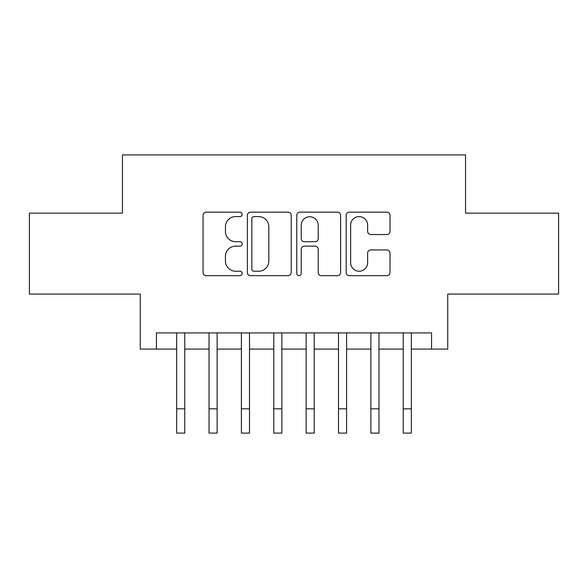 <?xml version="1.0" encoding="UTF-8"?>
<svg xmlns="http://www.w3.org/2000/svg" width="588" height="588" viewBox="0 0 588 588"><rect width="100%" height="100%" fill="white"/><g stroke="black" fill="none" stroke-linecap="round" stroke-linejoin="round"><path stroke-width="0.88" d="M242.212 214.363A2.227 2.227 0 0 0 239.992 212.143L206.234 212.143A3.175 3.175 0 0 0 203.058 215.318L203.058 272.509A3.175 3.175 0 0 0 206.234 275.684L239.992 275.684A2.227 2.227 0 0 0 242.212 273.457A2.227 2.227 0 0 0 239.992 271.237L235.619 271.237A10.165 10.165 0 0 1 225.454 261.065L225.454 256.302A10.165 10.165 0 0 1 235.619 246.137L239.992 246.137A2.227 2.227 0 0 0 242.212 243.91A2.227 2.227 0 0 0 239.992 241.69L235.619 241.69A10.165 10.165 0 0 1 225.454 231.525L225.454 226.755A10.165 10.165 0 0 1 235.619 216.59L239.992 216.59A2.227 2.227 0 0 0 242.212 214.363M386.845 234.538A3.175 3.175 0 0 0 390.028 231.363L390.028 215.318A3.175 3.175 0 0 0 386.845 212.143L349.36 212.143A3.175 3.175 0 0 0 346.185 215.318L346.185 272.509A3.175 3.175 0 0 0 349.36 275.684L386.845 275.684A3.175 3.175 0 0 0 390.028 272.509L390.028 253.127A3.175 3.175 0 0 0 386.845 249.951L370.808 249.951A3.175 3.175 0 0 0 367.625 253.127L367.625 262.733A8.497 8.497 0 0 1 359.128 271.237A8.497 8.497 0 0 1 350.632 262.733L350.632 225.086A8.497 8.497 0 0 1 359.128 216.59A8.497 8.497 0 0 1 367.625 225.086L367.625 231.363A3.175 3.175 0 0 0 370.808 234.538L386.845 234.538M156.437 349.103L156.437 332.918L431.563 332.918L431.563 349.103L447.74 349.103L447.74 294.081L558.6 294.081L558.6 213.165L465.542 213.165L465.542 154.901L122.458 154.901L122.458 213.165L29.4 213.165L29.4 294.081L140.26 294.081L140.26 349.103L176.672 349.103M291.222 215.318A3.175 3.175 0 0 0 288.046 212.143L250.554 212.143A3.175 3.175 0 0 0 247.379 215.318L247.379 272.509A3.175 3.175 0 0 0 250.554 275.684L288.046 275.684A3.175 3.175 0 0 0 291.222 272.509L291.222 215.318M299.954 212.143L337.446 212.143A3.175 3.175 0 0 1 340.621 215.318L340.621 272.509A3.175 3.175 0 0 1 337.446 275.684L321.401 275.684A3.175 3.175 0 0 1 318.226 272.509L318.226 249.312A3.175 3.175 0 0 0 315.05 246.137L304.408 246.137A3.175 3.175 0 0 0 301.225 249.312L301.225 273.457A2.227 2.227 0 0 1 299.005 275.684A2.227 2.227 0 0 1 296.778 273.457L296.778 215.318A3.175 3.175 0 0 1 299.954 212.143M184.764 349.103L209.034 349.103M217.126 349.103L241.403 349.103M249.496 349.103L273.773 349.103M281.865 349.103L306.135 349.103M314.227 349.103L338.504 349.103M346.597 349.103L370.874 349.103M378.966 349.103L403.236 349.103M411.328 349.103L431.563 349.103M254.045 216.59A2.227 2.227 0 0 0 251.826 218.817L251.826 269.01A2.227 2.227 0 0 0 254.045 271.237L258.654 271.237A10.165 10.165 0 0 0 268.819 261.065L268.819 226.755A10.165 10.165 0 0 0 258.654 216.59L254.045 216.59M318.226 225.248A8.497 8.497 0 0 0 309.729 216.751A8.497 8.497 0 0 0 301.225 225.248L301.225 238.507A3.175 3.175 0 0 0 304.408 241.69L315.05 241.69A3.175 3.175 0 0 0 318.226 238.507L318.226 225.248M176.672 408.822L184.764 408.822L184.764 433.099L176.672 433.099L176.672 332.918M184.764 408.822L184.764 332.918M209.034 408.822L217.126 408.822L217.126 433.099L209.034 433.099L209.034 332.918M217.126 408.822L217.126 332.918M241.403 408.822L249.496 408.822L249.496 433.099L241.403 433.099L241.403 332.918M249.496 408.822L249.496 332.918M273.773 408.822L281.865 408.822L281.865 433.099L273.773 433.099L273.773 332.918M281.865 408.822L281.865 332.918M306.135 408.822L314.227 408.822L314.227 433.099L306.135 433.099L306.135 332.918M314.227 408.822L314.227 332.918M338.504 408.822L346.597 408.822L346.597 433.099L338.504 433.099L338.504 332.918M346.597 408.822L346.597 332.918M370.874 408.822L378.966 408.822L378.966 433.099L370.874 433.099L370.874 332.918M378.966 408.822L378.966 332.918M403.236 408.822L411.328 408.822L411.328 433.099L403.236 433.099L403.236 332.918M411.328 408.822L411.328 332.918"/></g></svg>
